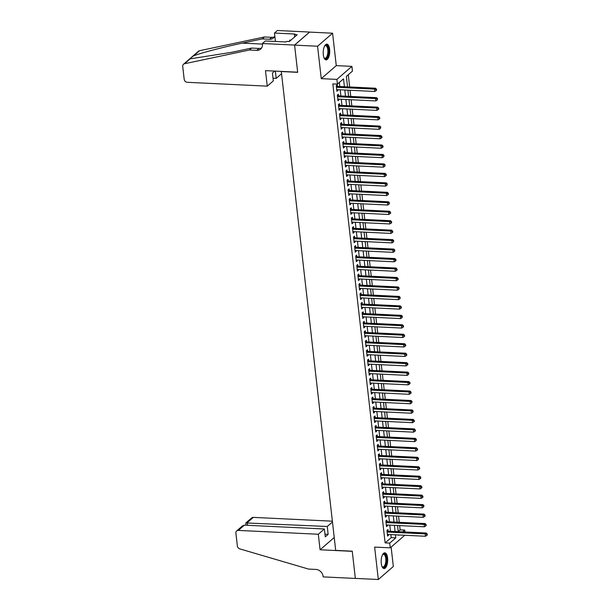 <?xml version="1.0" encoding="UTF-8"?>
<svg xmlns="http://www.w3.org/2000/svg" width="610" height="610" viewBox="0 0 610 610"><rect width="100%" height="100%" fill="white"/><g stroke="black" fill="none" stroke-linecap="round" stroke-linejoin="round"><path stroke-width="0.91" d="M387.594 557.937A7.884 3.256 92.8 0 0 384.811 552.812A7.884 3.256 92.8 0 0 381.265 563.434A7.884 3.256 92.8 0 0 384.048 568.558A7.884 3.256 92.8 0 0 387.594 557.937M329.636 49.273A7.884 3.256 92.8 0 0 326.853 44.149A7.884 3.256 92.8 0 0 323.308 54.763A7.884 3.256 92.8 0 0 326.098 59.894A7.884 3.256 92.8 0 0 329.636 49.273M398.216 531.531L400.137 529.861L404.735 530.082L404.949 531.989M281.286 71.4L335.691 550.388L352.244 551.181L355.34 578.394L378.33 579.5L393.336 566.476L391.124 547.094M281.134 71.53L297.688 72.331L294.584 45.125L309.59 32.101L332.58 33.207L317.566 46.23L321.264 78.644L336.895 79.399L351.901 66.376L352.443 71.103L346.358 76.387L347.548 86.872M321.264 78.644L336.27 65.621L332.58 33.207M336.27 65.621L351.901 66.376M400.137 529.861L399.649 525.599M399.275 522.297L398.574 516.136M398.2 512.835L397.491 506.674M397.118 503.372L396.416 497.211M396.042 493.909L395.341 487.748M394.96 484.447L394.258 478.286M393.885 474.984L393.183 468.815M392.809 465.521L392.1 459.353M391.727 456.059L391.025 449.89M390.652 446.589L389.95 440.428M389.569 437.126L388.867 430.965M388.494 427.663L387.792 421.502M387.411 418.201L386.709 412.04M386.336 408.738L385.634 402.577M385.261 399.275L384.559 393.107M384.178 389.813L383.476 383.644M383.103 380.35L382.401 374.182M382.02 370.88L381.319 364.719M380.945 361.417L380.243 355.256M379.87 351.955L379.168 345.794M378.787 342.492L378.086 336.331M377.712 333.029L377.01 326.868M376.629 323.567L375.928 317.406M375.554 314.104L374.853 307.936M374.479 304.642L373.77 298.473M373.396 295.179L372.695 289.01M372.321 285.709L371.62 279.548M371.238 276.246L370.537 270.085M370.163 266.784L369.462 260.623M369.088 257.321L368.379 251.16M368.005 247.858L367.304 241.697M366.93 238.396L366.229 232.227M365.847 228.933L365.146 222.764M364.772 219.47L364.071 213.302M363.697 210L362.988 203.839M362.614 200.537L361.913 194.376M361.539 191.075L360.838 184.914M360.457 181.612L359.755 175.451M359.381 172.15L358.68 165.989M358.299 162.687L357.597 156.518M357.224 153.224L356.522 147.056M356.148 143.762L355.447 137.593M355.066 134.291L354.364 128.13M353.991 124.829L353.289 118.668M352.908 115.366L352.206 109.205M351.833 105.904L351.131 99.743M350.758 96.441L350.056 90.28M349.675 86.978L348.279 74.717M294.584 45.125L317.566 46.23M388.143 531.173L387.952 529.518L386.938 530.395L387.586 536.076L388.6 535.199L388.517 534.474M387.06 521.71L386.87 520.055L385.856 520.932L386.504 526.613L387.518 525.736L387.434 525.012M385.985 512.247L385.794 510.593L384.78 511.47L385.428 517.15L386.443 516.274L386.359 515.549M384.902 502.785L384.719 501.13L383.705 502.007L384.346 507.688L385.36 506.803L385.284 506.087M383.827 493.322L383.637 491.668L382.623 492.544L383.271 498.225L384.285 497.341L384.201 496.624M382.752 483.86L382.562 482.197L381.547 483.082L382.195 488.762L383.21 487.878L383.126 487.154M381.669 474.397L381.479 472.735L380.465 473.619L381.113 479.292L382.127 478.415L382.043 477.691M380.594 464.927L380.404 463.272L379.389 464.157L380.038 469.83L381.052 468.953L380.968 468.228M379.512 455.464L379.329 453.809L378.314 454.694L378.955 460.367L379.969 459.49L379.893 458.766M378.436 446.001L378.246 444.347L377.232 445.224L377.88 450.904L378.894 450.028L378.81 449.303M377.361 436.539L377.171 434.884L376.156 435.761L376.805 441.442L377.819 440.565L377.735 439.841M376.279 427.076L376.088 425.422L375.074 426.298L375.722 431.979L376.736 431.095L376.652 430.378M375.203 417.614L375.013 415.959L373.999 416.836L374.647 422.516L375.661 421.632L375.577 420.915M374.121 408.151L373.938 406.496L372.923 407.373L373.564 413.054L374.578 412.169L374.502 411.453M373.046 398.688L372.855 397.026L371.841 397.911L372.489 403.584L373.503 402.707L373.419 401.982M371.963 389.218L371.78 387.563L370.766 388.448L371.414 394.121L372.428 393.244L372.344 392.52M370.888 379.755L370.697 378.101L369.683 378.985L370.331 384.658L371.345 383.781L371.261 383.057M369.812 370.293L369.622 368.638L368.608 369.515L369.256 375.196L370.27 374.319L370.186 373.594M368.73 360.83L368.547 359.176L367.533 360.052L368.173 365.733L369.187 364.856L369.111 364.132M367.655 351.368L367.464 349.713L366.45 350.59L367.098 356.27L368.112 355.386L368.028 354.669M366.572 341.905L366.389 340.25L365.375 341.127L366.023 346.808L367.037 345.923L366.953 345.207M365.497 332.442L365.306 330.788L364.292 331.665L364.94 337.345L365.954 336.461L365.87 335.744M364.422 322.98L364.231 321.317L363.217 322.202L363.865 327.883L364.879 326.998L364.795 326.274M363.339 313.517L363.148 311.855L362.134 312.739L362.782 318.412L363.796 317.535L363.72 316.811M362.264 304.047L362.073 302.392L361.059 303.277L361.707 308.95L362.721 308.073L362.637 307.348M361.181 294.584L360.998 292.93L359.984 293.814L360.632 299.487L361.646 298.61L361.562 297.886M360.106 285.122L359.915 283.467L358.901 284.344L359.549 290.024L360.563 289.148L360.479 288.423M359.031 275.659L358.84 274.004L357.826 274.881L358.474 280.562L359.488 279.685L359.404 278.961M357.948 266.196L357.757 264.542L356.743 265.419L357.391 271.099L358.406 270.215L358.322 269.498M356.873 256.734L356.682 255.079L355.668 255.956L356.316 261.637L357.33 260.752L357.246 260.035M355.79 247.271L355.607 245.617L354.593 246.493L355.233 252.174L356.248 251.289L356.171 250.565M354.715 237.808L354.524 236.146L353.51 237.031L354.158 242.704L355.173 241.827L355.089 241.102M353.64 228.338L353.449 226.684L352.435 227.568L353.083 233.241L354.097 232.364L354.013 231.64M352.557 218.876L352.366 217.221L351.352 218.106L352 223.779L353.015 222.902L352.931 222.177M351.482 209.413L351.291 207.758L350.277 208.635L350.925 214.316L351.94 213.439L351.856 212.715M350.399 199.95L350.216 198.296L349.202 199.173L349.843 204.853L350.857 203.976L350.781 203.252M349.324 190.488L349.133 188.833L348.119 189.71L348.767 195.391L349.782 194.506L349.698 193.789M348.249 181.025L348.058 179.37L347.044 180.247L347.692 185.928L348.706 185.043L348.623 184.327M347.166 171.562L346.976 169.908L345.962 170.785L346.61 176.465L347.624 175.581L347.54 174.864M346.091 162.1L345.9 160.438L344.886 161.322L345.534 167.003L346.549 166.118L346.465 165.394M345.008 152.637L344.825 150.975L343.811 151.859L344.452 157.532L345.466 156.656L345.39 155.931M343.933 143.167L343.743 141.512L342.728 142.397L343.377 148.07L344.391 147.193L344.307 146.469M342.85 133.704L342.667 132.05L341.653 132.927L342.301 138.607L343.316 137.73L343.232 137.006M341.775 124.242L341.585 122.587L340.571 123.464L341.219 129.145L342.233 128.268L342.149 127.543M340.7 114.779L340.51 113.124L339.495 114.001L340.144 119.682L341.158 118.805L341.074 118.081M339.617 105.316L339.435 103.662L338.42 104.539L339.061 110.219L340.075 109.335L339.999 108.618M338.542 95.854L338.352 94.199L337.338 95.076L337.986 100.757L339 99.872L338.916 99.155M344.414 86.727L343.514 78.85L337.429 84.127L332.831 83.906L385.131 542.885L391.216 537.608L390.873 534.589M390.491 531.287L389.79 525.126M389.416 521.824L388.715 515.663M388.334 512.362L387.632 506.201M387.258 502.899L386.557 496.731M386.183 493.437L385.474 487.268M385.101 483.974L384.399 477.805M384.025 474.504L383.324 468.343M382.943 465.041L382.241 458.88M381.868 455.578L381.166 449.417M380.792 446.116L380.083 439.955M379.71 436.653L379.008 430.492M378.635 427.191L377.933 421.022M377.552 417.728L376.85 411.559M376.477 408.265L375.775 402.097M375.394 398.795L374.692 392.634M374.319 389.332L373.617 383.171M373.244 379.87L372.542 373.709M372.161 370.407L371.459 364.246M371.086 360.945L370.384 354.784M370.003 351.482L369.302 345.321M368.928 342.019L368.226 335.851M367.853 332.557L367.151 326.388M366.77 323.094L366.069 316.925M365.695 313.624L364.993 307.463M364.612 304.161L363.911 298M363.537 294.699L362.836 288.538M362.462 285.236L361.753 279.075M361.379 275.773L360.678 269.612M360.304 266.311L359.603 260.142M359.221 256.848L358.52 250.679M358.146 247.385L357.445 241.217M357.071 237.915L356.362 231.754M355.988 228.453L355.287 222.292M354.913 218.99L354.212 212.829M353.83 209.527L353.129 203.366M352.755 200.065L352.054 193.904M351.68 190.602L350.971 184.441M350.597 181.139L349.896 174.971M349.522 171.677L348.821 165.508M348.44 162.214L347.738 156.046M347.364 152.744L346.663 146.583M346.282 143.281L345.58 137.12M345.207 133.819L344.505 127.658M344.131 124.356L343.43 118.195M343.049 114.894L342.347 108.732M341.974 105.431L341.272 99.262M340.891 95.968L340.189 89.8M339.816 86.506L339.358 82.457M337.46 86.391L337.277 84.729L336.262 85.614L336.911 91.294L337.925 90.41L337.841 89.685M404.765 535.26L390.263 547.841L374.631 547.086L378.33 579.5M390.263 547.841L389.729 543.106L395.806 537.829L395.463 534.81M385.131 542.885L389.729 543.106M337.429 84.127L336.895 79.399M398.604 534.962L398.65 535.366L399.085 534.985M402.669 531.874L404.735 530.082M347.929 90.173L348.63 96.342M349.004 99.636L349.705 105.804M350.087 109.099L350.788 115.267M351.162 118.569L351.863 124.73M352.237 128.031L352.938 134.192M353.32 137.494L354.021 143.655M354.395 146.957L355.096 153.118M355.477 156.419L356.179 162.58M356.553 165.882L357.254 172.05M357.628 175.344L358.329 181.513M358.71 184.807L359.412 190.976M359.786 194.277L360.487 200.438M360.868 203.74L361.57 209.901M361.943 213.203L362.645 219.364M363.019 222.665L363.72 228.826M364.101 232.128L364.803 238.289M365.176 241.59L365.878 247.751M366.259 251.053L366.961 257.222M367.334 260.516L368.036 266.684M368.409 269.978L369.119 276.147M369.492 279.449L370.194 285.61M370.567 288.911L371.269 295.072M371.65 298.374L372.352 304.535M372.725 307.837L373.427 313.998M373.8 317.299L374.51 323.46M374.883 326.762L375.585 332.93M375.958 336.224L376.66 342.393M377.041 345.687L377.742 351.856M378.116 355.157L378.818 361.318M379.199 364.62L379.9 370.781M380.274 374.082L380.975 380.243M381.349 383.545L382.051 389.706M382.432 393.008L383.133 399.169M383.507 402.47L384.208 408.631M384.59 411.933L385.291 418.102M385.665 421.396L386.366 427.564M386.74 430.866L387.441 437.027M387.823 440.328L388.524 446.489M388.898 449.791L389.599 455.952M389.981 459.254L390.682 465.415M391.056 468.716L391.757 474.877M392.131 478.179L392.84 484.34M393.214 487.642L393.915 493.81M394.289 497.104L394.99 503.273M395.371 506.567L396.073 512.736M396.447 516.037L397.148 522.198M397.522 525.5L398.231 531.661M395.089 531.508L394.388 525.347M394.014 522.046L393.313 515.885M392.932 512.583L392.23 506.422M391.856 503.12L391.155 496.959M390.774 493.658L390.072 487.489M389.698 484.195L388.997 478.026M388.623 474.725L387.922 468.564M387.541 465.262L386.839 459.101M386.465 455.8L385.764 449.639M385.383 446.337L384.681 440.176M384.308 436.874L383.606 430.713M383.233 427.412L382.523 421.251M382.15 417.949L381.448 411.78M381.075 408.486L380.373 402.318M379.992 399.024L379.29 392.855M378.917 389.554L378.215 383.393M377.842 380.091L377.132 373.93M376.759 370.628L376.057 364.467M375.684 361.166L374.982 355.005M374.601 351.703L373.899 345.542M373.526 342.24L372.824 336.072M372.451 332.778L371.742 326.609M371.368 323.315L370.666 317.147M370.293 313.845L369.591 307.684M369.21 304.382L368.509 298.221M368.135 294.92L367.433 288.759M367.052 285.457L366.351 279.296M365.977 275.994L365.276 269.833M364.902 266.532L364.2 260.371M363.819 257.069L363.118 250.901M362.744 247.607L362.043 241.438M361.661 238.144L360.96 231.975M360.586 228.674L359.885 222.513M359.511 219.211L358.81 213.05M358.428 209.748L357.727 203.587M357.353 200.286L356.652 194.125M356.27 190.823L355.569 184.662M355.195 181.361L354.494 175.192M354.12 171.898L353.411 165.729M353.037 162.435L352.336 156.267M351.962 152.965L351.261 146.804M350.88 143.502L350.178 137.341M349.804 134.04L349.103 127.879M348.729 124.577L348.02 118.416M347.647 115.115L346.945 108.954M346.571 105.652L345.87 99.483M345.489 96.189L344.787 90.021M391.216 537.608L395.806 537.829M336.804 90.356L337.925 90.41M337.879 99.819L339 99.872M338.954 109.281L340.075 109.335M340.037 118.744L341.158 118.805M341.112 128.214L342.233 128.268M342.195 137.677L343.316 137.73M343.27 147.14L344.391 147.193M344.345 156.602L345.466 156.656M345.428 166.065L346.549 166.118M346.503 175.527L347.624 175.581M347.586 184.99L348.706 185.043M348.661 194.453L349.782 194.506M349.736 203.915L350.857 203.976M350.819 213.386L351.94 213.439M351.894 222.848L353.015 222.902M352.976 232.311L354.097 232.364M354.052 241.773L355.173 241.827M355.134 251.236L356.248 251.289M356.209 260.699L357.33 260.752M357.285 270.161L358.406 270.215M358.367 279.624L359.488 279.685M359.442 289.094L360.563 289.148M360.525 298.557L361.646 298.61M361.6 308.019L362.721 308.073M362.675 317.482L363.796 317.535M363.758 326.945L364.879 326.998M364.833 336.407L365.954 336.461M365.916 345.87L367.037 345.923M366.991 355.333L368.112 355.386M368.066 364.803L369.187 364.856M369.149 374.265L370.27 374.319M370.224 383.728L371.345 383.781M371.307 393.191L372.428 393.244M372.382 402.653L373.503 402.707M373.457 412.116L374.578 412.169M374.54 421.579L375.661 421.632M375.615 431.041L376.736 431.095M376.698 440.504L377.819 440.565M377.773 449.974L378.894 450.028M378.848 459.437L379.969 459.49M379.931 468.899L381.052 468.953M381.006 478.362L382.127 478.415M382.089 487.825L383.21 487.878M383.164 497.287L384.285 497.341M384.247 506.75L385.36 506.803M385.322 516.212L386.443 516.274M386.397 525.683L387.518 525.736M387.48 535.145L388.6 535.199M336.445 87.268L374.51 89.106L374.784 91.469L336.72 89.632M336.331 86.246L336.377 86.269A1.014 0.854 -130.9 0 0 336.728 86.353L375.524 88.221L374.51 89.106L376.095 89.609L376.202 90.555L376.606 90.204L376.5 89.258L376.095 89.609M376.5 89.258L375.524 88.221M374.784 91.469L376.202 90.555M324.589 46.055A6.824 2.814 -87.2 0 1 324.756 45.849A6.824 2.814 -87.2 0 1 327.745 46.734A6.824 2.814 -87.2 0 1 327.928 55.784A6.824 2.814 -87.2 0 1 324.169 57.996A6.824 2.814 -87.2 0 1 324.017 57.775A6.313 2.608 92.8 0 0 324.977 58.27A6.313 2.608 92.8 0 0 327.639 54.16A6.313 2.608 92.8 0 0 327.135 47.1A6.313 2.608 92.8 0 0 325.587 45.651A6.313 2.608 92.8 0 0 324.573 46.078M325.641 59.795A7.831 3.233 92.8 0 0 328.721 54.389A7.831 3.233 92.8 0 0 328.043 45.956A7.831 3.233 92.8 0 0 326.388 44.202M290.94 40.146L289.826 40.092L289.27 41.533M382.539 554.726A6.824 2.814 -87.2 0 1 382.714 554.513A6.824 2.814 -87.2 0 1 385.703 555.397A6.824 2.814 -87.2 0 1 385.886 564.448A6.824 2.814 -87.2 0 1 382.127 566.659A6.824 2.814 -87.2 0 1 381.974 566.438A6.313 2.608 92.8 0 0 382.927 566.934A6.313 2.608 92.8 0 0 385.596 562.824A6.313 2.608 92.8 0 0 385.093 555.763A6.313 2.608 92.8 0 0 383.537 554.322A6.313 2.608 92.8 0 0 382.531 554.742M383.598 568.459A7.831 3.233 92.8 0 0 386.679 563.061A7.831 3.233 92.8 0 0 386 554.62A7.831 3.233 92.8 0 0 384.346 552.866M267.256 86.155L187.27 82.304A3.035 2.57 -130.9 0 1 184.189 79.331L182.718 66.414A3.035 2.57 -130.9 0 1 183.488 64.256A3.035 2.57 -130.9 0 1 184.502 63.753L249.421 50.005L256.779 50.355A7.076 5.993 -130.9 0 0 260.661 49.074A7.076 5.993 -130.9 0 0 262.46 44.042L262.399 43.523L294.577 45.071L297.665 72.186L265.487 70.638L267.256 86.155L273.326 80.894L272.426 73.04L274.683 71.08M191.532 57.271L198.494 51.232A3.035 2.57 49.1 0 1 199.508 50.729L264.435 36.981L262.208 38.91L242.307 43.127C223.382 47.061 200.377 53.085 193.576 55.884L190.823 57.889L190.434 58.606L191.235 58.682L231.739 52.292L251.648 48.076L258.998 48.434A7.076 5.993 -130.9 0 0 261.629 47.954M251.648 48.076L249.421 50.005M264.435 36.981L271.785 37.332A7.076 5.993 -130.9 0 0 274.416 36.852M274.813 36.097A7.076 5.993 -130.9 0 1 273.448 37.98A7.076 5.993 -130.9 0 1 269.567 39.261L262.208 38.91M294.577 45.071L309.59 32.048L277.413 30.5L274.469 33.054L295.065 34.046L294.416 34.61L294.676 36.905M262.399 43.523L265.342 40.969L285.938 41.968L286.586 41.404L289.346 41.533L297.169 34.739L294.416 34.61M281.401 73.879L276.2 78.393L275.369 71.111M276.2 78.393L273.021 78.24M274.469 33.054L275.423 41.457M332.366 521.184L253.333 517.379L247.271 522.64L247.569 525.294M318.313 534.253L238.327 530.403A3.035 2.57 -130.9 0 0 236.665 530.952A3.035 2.57 -130.9 0 0 235.887 533.109L237.366 546.026A3.035 2.57 -130.9 0 0 239.776 548.878L308.568 569.077L315.919 569.435A7.076 5.993 49.1 0 1 323.109 576.366L323.17 576.892L355.348 578.44L352.26 551.326L320.082 549.778L318.313 534.253L324.375 528.992L325.275 536.846L328.149 534.352L327.257 526.491L245.876 522.953L251.671 517.928A3.035 2.57 49.1 0 1 253.333 517.379M327.257 526.491L332.458 521.977M320.082 549.778L334.227 537.501M324.375 528.992L244.389 525.141L238.327 530.403M328.149 534.352L324.97 534.192M236.665 530.952L242.452 525.919L244.389 525.141M245.845 525.21L245.876 522.953M337.528 96.731L375.592 98.568L375.859 100.932L337.795 99.094M337.414 95.709L337.452 95.732A1.014 0.854 -130.9 0 0 337.803 95.816L376.606 97.684L375.592 98.568L377.171 99.072L377.277 100.017L377.575 98.721L377.171 99.072M377.575 98.721L376.606 97.684M375.859 100.932L377.277 100.017M338.603 106.193L376.667 108.031L376.934 110.395L338.878 108.565M338.489 105.179L338.535 105.195A1.014 0.854 -130.9 0 0 338.885 105.278L377.681 107.154L376.667 108.031L378.246 108.534L378.352 109.48L378.764 109.129L378.657 108.183L378.246 108.534M378.657 108.183L377.681 107.154M376.934 110.395L378.352 109.48M339.686 115.656L377.742 117.494L378.017 119.857L339.953 118.027M339.564 114.642L339.61 114.657A1.014 0.854 -130.9 0 0 339.961 114.741L378.757 116.617L377.742 117.494L379.329 117.997L379.435 118.942L379.839 118.592L379.733 117.646L379.329 117.997M379.733 117.646L378.757 116.617M378.017 119.857L379.435 118.942M340.761 125.126L378.825 126.956L379.092 129.32L341.028 127.49M340.647 124.104L340.693 124.12A1.014 0.854 -130.9 0 0 341.043 124.211L379.839 126.079L378.825 126.956L380.404 127.459L380.51 128.405L380.808 127.109L380.404 127.459M380.808 127.109L379.839 126.079M379.092 129.32L380.51 128.405M341.836 134.589L379.9 136.419L380.175 138.79L342.111 136.953M341.722 133.567L341.768 133.582A1.014 0.854 -130.9 0 0 342.118 133.674L380.914 135.542L379.9 136.419L381.486 136.922L381.593 137.868L381.997 137.517L381.89 136.571L381.486 136.922M381.89 136.571L380.914 135.542M380.175 138.79L381.593 137.868M342.919 144.051L380.983 145.881L381.25 148.253L343.186 146.415M342.805 143.03L342.843 143.053A1.014 0.854 -130.9 0 0 343.194 143.136L381.997 145.005L380.983 145.881L382.562 146.385L382.668 147.338L383.072 146.979L382.966 146.034L382.562 146.385M382.966 146.034L381.997 145.005M381.25 148.253L382.668 147.338M343.994 153.514L382.058 155.352L382.325 157.715L344.269 155.878M343.88 152.492L343.926 152.515A1.014 0.854 -130.9 0 0 344.276 152.599L383.072 154.467L382.058 155.352L383.637 155.855L383.751 156.8L384.048 155.497L383.637 155.855M384.048 155.497L383.072 154.467M382.325 157.715L383.751 156.8M345.077 162.977L383.141 164.814L383.408 167.178L345.344 165.34M344.955 161.955L345.001 161.978A1.014 0.854 -130.9 0 0 345.351 162.062L384.155 163.93L383.141 164.814L384.719 165.318L384.826 166.263L385.123 164.959L384.719 165.318M385.123 164.959L384.155 163.93M383.408 167.178L384.826 166.263M346.152 172.439L384.216 174.277L384.483 176.641L346.419 174.803M346.038 171.418L346.083 171.44A1.014 0.854 -130.9 0 0 346.434 171.524L385.23 173.392L384.216 174.277L385.794 174.78L385.901 175.726L386.313 175.375L386.199 174.429L385.794 174.78M386.199 174.429L385.23 173.392M384.483 176.641L385.901 175.726M347.235 181.902L385.291 183.74L385.566 186.103L347.502 184.273M347.113 180.888L347.159 180.903A1.014 0.854 -130.9 0 0 347.509 180.987L386.305 182.855L385.291 183.74L386.877 184.243L386.984 185.188L387.281 183.892L386.877 184.243M387.281 183.892L386.305 182.855M385.566 186.103L386.984 185.188M348.31 191.365L386.374 193.202L386.641 195.566L348.577 193.736M348.196 190.35L348.234 190.366A1.014 0.854 -130.9 0 0 348.584 190.45L387.388 192.325L386.374 193.202L387.952 193.705L388.059 194.651L388.463 194.3L388.356 193.355L387.952 193.705M388.356 193.355L387.388 192.325M386.641 195.566L388.059 194.651M349.385 200.835L387.449 202.665L387.724 205.029L349.66 203.199M349.271 199.813L349.316 199.828A1.014 0.854 -130.9 0 0 349.667 199.912L388.463 201.788L387.449 202.665L389.027 203.168L389.142 204.114L389.439 202.817L389.027 203.168M389.439 202.817L388.463 201.788M387.724 205.029L389.142 204.114M350.468 210.297L388.532 212.127L388.799 214.499L350.735 212.661M350.353 209.276L350.392 209.291A1.014 0.854 -130.9 0 0 350.742 209.382L389.546 211.251L388.532 212.127L390.11 212.631L390.217 213.576L390.621 213.225L390.514 212.28L390.11 212.631M390.514 212.28L389.546 211.251M388.799 214.499L390.217 213.576M351.543 219.76L389.607 221.59L389.874 223.962L351.81 222.124M351.429 218.738L351.474 218.761A1.014 0.854 -130.9 0 0 351.825 218.845L390.621 220.713L389.607 221.59L391.185 222.093L391.292 223.039L391.704 222.688L391.589 221.743L391.185 222.093M391.589 221.743L390.621 220.713M389.874 223.962L391.292 223.039M352.626 229.223L390.682 231.053L390.957 233.424L352.893 231.587M352.504 228.201L352.549 228.224A1.014 0.854 -130.9 0 0 352.9 228.308L391.696 230.176L390.682 231.053L392.268 231.556L392.375 232.509L392.779 232.151L392.672 231.205L392.268 231.556M392.672 231.205L391.696 230.176M390.957 233.424L392.375 232.509M353.701 238.685L391.765 240.523L392.032 242.887L353.968 241.049M353.587 237.664L353.625 237.686A1.014 0.854 -130.9 0 0 353.975 237.77L392.779 239.638L391.765 240.523L393.343 241.026L393.45 241.972L393.747 240.668L393.343 241.026M393.747 240.668L392.779 239.638M392.032 242.887L393.45 241.972M354.776 248.148L392.84 249.986L393.114 252.349L355.05 250.512M354.662 247.126L354.707 247.149A1.014 0.854 -130.9 0 0 355.058 247.233L393.854 249.101L392.84 249.986L394.418 250.489L394.533 251.434L394.83 250.138L394.418 250.489M394.83 250.138L393.854 249.101M393.114 252.349L394.533 251.434M355.859 257.611L393.923 259.448L394.19 261.812L356.126 259.982M355.744 256.589L355.782 256.612A1.014 0.854 -130.9 0 0 356.133 256.696L394.937 258.564L393.923 259.448L395.501 259.952L395.608 260.897L396.012 260.546L395.905 259.601L395.501 259.952M395.905 259.601L394.937 258.564M394.19 261.812L395.608 260.897M356.934 267.073L394.998 268.911L395.265 271.275L357.208 269.445M356.819 266.059L356.865 266.074A1.014 0.854 -130.9 0 0 357.216 266.158L396.012 268.034L394.998 268.911L396.576 269.414L396.683 270.36L397.095 270.009L396.98 269.063L396.576 269.414M396.98 269.063L396.012 268.034M395.265 271.275L396.683 270.36M358.017 276.536L396.073 278.373L396.347 280.737L358.284 278.907M357.895 275.522L357.94 275.537A1.014 0.854 -130.9 0 0 358.291 275.621L397.087 277.497L396.073 278.373L397.659 278.877L397.766 279.822L398.17 279.471L398.063 278.526L397.659 278.877M398.063 278.526L397.087 277.497M396.347 280.737L397.766 279.822M359.092 286.006L397.156 287.836L397.423 290.2L359.359 288.37M358.977 284.984L359.023 285A1.014 0.854 -130.9 0 0 359.374 285.091L398.17 286.959L397.156 287.836L398.734 288.339L398.841 289.285L399.138 287.989L398.734 288.339M399.138 287.989L398.17 286.959M397.423 290.2L398.841 289.285M360.167 295.469L398.231 297.299L398.505 299.67L360.441 297.832M360.052 294.447L360.098 294.47A1.014 0.854 -130.9 0 0 360.449 294.554L399.245 296.422L398.231 297.299L399.809 297.802L399.924 298.748L400.221 297.451L399.809 297.802M400.221 297.451L399.245 296.422M398.505 299.67L399.924 298.748M361.25 304.931L399.314 306.761L399.58 309.133L361.517 307.295M361.135 303.91L361.173 303.933A1.014 0.854 -130.9 0 0 361.524 304.016L400.328 305.885L399.314 306.761L400.892 307.265L400.999 308.218L401.403 307.859L401.296 306.914L400.892 307.265M401.296 306.914L400.328 305.885M399.58 309.133L400.999 308.218M362.325 314.394L400.389 316.232L400.656 318.595L362.599 316.758M362.21 313.372L362.256 313.395A1.014 0.854 -130.9 0 0 362.607 313.479L401.403 315.347L400.389 316.232L401.967 316.735L402.074 317.68L402.379 316.377L401.967 316.735M402.379 316.377L401.403 315.347M400.656 318.595L402.074 317.68M363.407 323.857L401.464 325.694L401.738 328.058L363.674 326.22M363.285 322.835L363.331 322.858A1.014 0.854 -130.9 0 0 363.682 322.942L402.478 324.81L401.464 325.694L403.05 326.197L403.157 327.143L403.561 326.792L403.454 325.847L403.05 326.197M403.454 325.847L402.478 324.81M401.738 328.058L403.157 327.143M364.483 333.319L402.547 335.157L402.813 337.521L364.75 335.683M364.368 332.298L364.414 332.32A1.014 0.854 -130.9 0 0 364.765 332.404L403.561 334.272L402.547 335.157L404.125 335.66L404.232 336.606L404.636 336.255L404.529 335.309L404.125 335.66M404.529 335.309L403.561 334.272M402.813 337.521L404.232 336.606M365.558 342.782L403.622 344.619L403.896 346.983L365.832 345.153M365.443 341.768L365.489 341.783A1.014 0.854 -130.9 0 0 365.84 341.867L404.636 343.743L403.622 344.619L405.208 345.123L405.314 346.068L405.719 345.717L405.612 344.772L405.208 345.123M405.612 344.772L404.636 343.743M403.896 346.983L405.314 346.068M366.64 352.244L404.704 354.082L404.971 356.446L366.907 354.616M366.526 351.23L366.564 351.246A1.014 0.854 -130.9 0 0 366.915 351.329L405.719 353.205L404.704 354.082L406.283 354.585L406.39 355.531L406.794 355.18L406.687 354.235L406.283 354.585M406.687 354.235L405.719 353.205M404.971 356.446L406.39 355.531M367.716 361.715L405.78 363.545L406.046 365.909L367.99 364.079M367.601 360.693L367.647 360.708A1.014 0.854 -130.9 0 0 367.998 360.792L406.794 362.668L405.78 363.545L407.358 364.048L407.465 364.993L407.876 364.643L407.77 363.697L407.358 364.048M407.77 363.697L406.794 362.668M406.046 365.909L407.465 364.993M368.798 371.177L406.862 373.007L407.129 375.379L369.065 373.541M368.676 370.156L368.722 370.171A1.014 0.854 -130.9 0 0 369.073 370.262L407.869 372.13L406.862 373.007L408.441 373.511L408.547 374.456L408.845 373.16L408.441 373.511M408.845 373.16L407.869 372.13M407.129 375.379L408.547 374.456M369.873 380.64L407.938 382.47L408.204 384.841L370.14 383.004M369.759 379.618L369.805 379.641A1.014 0.854 -130.9 0 0 370.156 379.725L408.952 381.593L407.938 382.47L409.516 382.973L409.623 383.926L410.034 383.568L409.92 382.623L409.516 382.973M409.92 382.623L408.952 381.593M408.204 384.841L409.623 383.926M370.949 390.103L409.013 391.94L409.287 394.304L371.223 392.466M370.834 389.081L370.88 389.104A1.014 0.854 -130.9 0 0 371.231 389.188L410.027 391.056L409.013 391.94L410.599 392.443L410.705 393.389L411.109 393.031L411.003 392.085L410.599 392.443M411.003 392.085L410.027 391.056M409.287 394.304L410.705 393.389M372.031 399.565L410.095 401.403L410.362 403.767L372.298 401.929M371.917 398.543L371.955 398.566A1.014 0.854 -130.9 0 0 372.306 398.65L411.109 400.518L410.095 401.403L411.674 401.906L411.78 402.852L412.078 401.548L411.674 401.906M412.078 401.548L411.109 400.518M410.362 403.767L411.78 402.852M373.106 409.028L411.171 410.865L411.437 413.229L373.381 411.392M372.992 408.006L373.038 408.029A1.014 0.854 -130.9 0 0 373.389 408.113L412.185 409.981L411.171 410.865L412.749 411.369L412.863 412.314L413.161 411.018L412.749 411.369M413.161 411.018L412.185 409.981M411.437 413.229L412.863 412.314M374.189 418.49L412.253 420.328L412.52 422.692L374.456 420.862M374.067 417.476L374.113 417.492A1.014 0.854 -130.9 0 0 374.464 417.575L413.267 419.444L412.253 420.328L413.832 420.831L413.938 421.777L414.342 421.426L414.236 420.481L413.832 420.831M414.236 420.481L413.267 419.444M412.52 422.692L413.938 421.777M375.264 427.953L413.328 429.791L413.595 432.154L375.531 430.325M375.15 426.939L375.196 426.954A1.014 0.854 -130.9 0 0 375.546 427.038L414.342 428.914L413.328 429.791L414.907 430.294L415.013 431.239L415.425 430.889L415.311 429.943L414.907 430.294M415.311 429.943L414.342 428.914M413.595 432.154L415.013 431.239M376.347 437.416L414.404 439.253L414.678 441.617L376.614 439.787M376.225 436.402L376.271 436.417A1.014 0.854 -130.9 0 0 376.622 436.501L415.418 438.376L414.404 439.253L415.989 439.757L416.096 440.702L416.394 439.406L415.989 439.757M416.394 439.406L415.418 438.376M414.678 441.617L416.096 440.702M377.422 446.886L415.486 448.716L415.753 451.08L377.689 449.25M377.308 445.864L377.346 445.879A1.014 0.854 -130.9 0 0 377.697 445.971L416.5 447.839L415.486 448.716L417.065 449.219L417.171 450.165L417.575 449.814L417.469 448.868L417.065 449.219M417.469 448.868L416.5 447.839M415.753 451.08L417.171 450.165M378.497 456.349L416.561 458.179L416.836 460.55L378.772 458.712M378.383 455.327L378.429 455.35A1.014 0.854 -130.9 0 0 378.779 455.434L417.575 457.302L416.561 458.179L418.14 458.682L418.254 459.627L418.551 458.331L418.14 458.682M418.551 458.331L417.575 457.302M416.836 460.55L418.254 459.627M379.58 465.811L417.644 467.641L417.911 470.013L379.847 468.175M379.466 464.789L379.504 464.812A1.014 0.854 -130.9 0 0 379.855 464.896L418.658 466.764L417.644 467.641L419.222 468.144L419.329 469.098L419.733 468.739L419.627 467.794L419.222 468.144M419.627 467.794L418.658 466.764M417.911 470.013L419.329 469.098M380.655 475.274L418.719 477.111L418.986 479.475L380.93 477.638M380.541 474.252L380.587 474.275A1.014 0.854 -130.9 0 0 380.937 474.359L419.733 476.227L418.719 477.111L420.298 477.615L420.404 478.56L420.816 478.209L420.702 477.256L420.298 477.615M420.702 477.256L419.733 476.227M418.986 479.475L420.404 478.56M381.738 484.736L419.794 486.574L420.069 488.938L382.005 487.1M381.616 483.715L381.662 483.738A1.014 0.854 -130.9 0 0 382.012 483.821L420.808 485.69L419.794 486.574L421.38 487.077L421.487 488.023L421.891 487.672L421.784 486.727L421.38 487.077M421.784 486.727L420.808 485.69M420.069 488.938L421.487 488.023M382.813 494.199L420.877 496.037L421.144 498.4L383.08 496.563M382.699 493.177L382.737 493.2A1.014 0.854 -130.9 0 0 383.095 493.284L421.891 495.152L420.877 496.037L422.455 496.54L422.562 497.486L422.966 497.135L422.86 496.189L422.455 496.54M422.86 496.189L421.891 495.152M421.144 498.4L422.562 497.486M383.888 503.662L421.952 505.499L422.227 507.863L384.163 506.033M383.774 502.648L383.82 502.663A1.014 0.854 -130.9 0 0 384.17 502.747L422.966 504.622L421.952 505.499L423.531 506.003L423.645 506.948L423.942 505.652L423.531 506.003M423.942 505.652L422.966 504.622M422.227 507.863L423.645 506.948M384.971 513.124L423.035 514.962L423.302 517.326L385.238 515.496M384.857 512.11L384.895 512.125A1.014 0.854 -130.9 0 0 385.245 512.209L424.049 514.085L423.035 514.962L424.613 515.465L424.72 516.411L425.124 516.06L425.017 515.114L424.613 515.465M425.017 515.114L424.049 514.085M423.302 517.326L424.72 516.411M386.046 522.595L424.11 524.425L424.377 526.788L386.321 524.958M385.932 521.573L385.977 521.588A1.014 0.854 -130.9 0 0 386.328 521.68L425.124 523.548L424.11 524.425L425.688 524.928L425.795 525.873L426.207 525.523L426.093 524.577L425.688 524.928M426.093 524.577L425.124 523.548M424.377 526.788L425.795 525.873M387.129 532.057L425.185 533.887L425.46 536.259L387.396 534.421M387.007 531.035L387.053 531.051A1.014 0.854 -130.9 0 0 387.403 531.142L426.199 533.01L425.185 533.887L426.771 534.39L426.878 535.336L427.282 534.985L427.175 534.04L426.771 534.39M427.175 534.04L426.199 533.01M425.46 536.259L426.878 535.336M258.998 48.434L256.779 50.355M269.567 39.261L271.785 37.332M199.508 50.729L193.576 55.884M190.434 58.606L184.502 63.753M242.307 43.127L262.468 44.095M190.556 58.118L183.488 64.256"/></g></svg>
